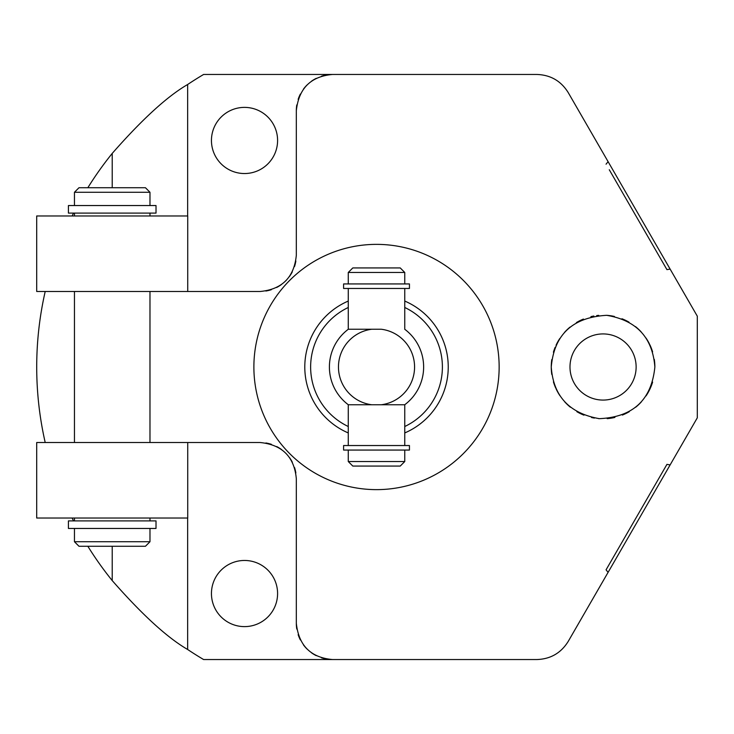 <?xml version="1.0" encoding="UTF-8"?>
<svg xmlns="http://www.w3.org/2000/svg" width="734" height="734" viewBox="0 0 734 734"><rect width="100%" height="100%" fill="white"/><g stroke="black" fill="none" stroke-linecap="round" stroke-linejoin="round"><path stroke-width="1.1" d="M36.7 442.51L187.73 442.51L187.73 518.03L36.7 518.03L36.7 442.51L36.7 518.03M72.115 215.97A339.814 339.814 0 0 1 73.556 213.099M87.841 187.73A339.814 339.814 0 0 1 112.219 153.415C142.213 119.238 167.352 96.264 187.656 84.502A339.814 339.814 0 0 1 203.621 74.455L536.82 74.455C550.528 74.914 560.987 80.951 568.217 92.585L697.3 316.171L697.3 417.829L670.133 464.897L690.621 429.408M663.719 469.953L666.94 464.374L670.133 464.897L568.217 641.415C560.987 653.049 550.528 659.086 536.82 659.545L203.621 659.545A339.814 339.814 0 0 1 187.656 649.498C167.315 637.699 142.167 614.725 112.219 580.585L112.219 546.27L78.988 546.27L74.455 541.738L74.455 528.452M72.115 518.03A339.814 339.814 0 0 0 73.556 520.901M87.841 546.27A339.814 339.814 0 0 0 112.219 580.585M45.205 442.51A339.814 339.814 0 0 1 45.205 291.49M321.483 76.198A36.25 36.25 0 0 1 332.566 74.455C310.776 76.373 298.692 88.456 296.325 110.706L296.325 255.239C294.16 277.342 282.085 289.425 260.075 291.49L36.7 291.49L36.7 215.97L36.7 291.49M187.73 215.97L187.73 291.49L187.73 215.97L187.73 291.49L187.73 215.97L36.7 215.97M187.656 84.502L187.656 215.97M296.325 255.239L296.325 110.706A36.25 36.25 0 0 1 296.784 104.934M298.151 99.338A36.25 36.25 0 0 1 300.38 94.044M303.399 89.19A36.25 36.25 0 0 1 307.124 84.896M311.445 81.245A36.25 36.25 0 0 1 316.281 78.327M295.857 261.02A36.25 36.25 0 0 1 294.499 266.58M292.288 271.846A36.25 36.25 0 0 1 289.324 276.654M286.232 280.333A36.25 36.25 0 0 1 285.664 280.911M281.397 284.553A36.25 36.25 0 0 1 276.617 287.489M271.378 289.682A36.25 36.25 0 0 1 265.846 291.022M277.59 140.46A33.076 33.076 0 0 1 244.523 173.536A33.076 33.076 0 0 1 211.447 140.46A33.076 33.076 0 0 1 244.523 107.384A33.076 33.076 0 0 1 277.59 140.46M296.784 629.066A36.25 36.25 0 0 1 296.325 623.294C298.692 645.544 310.776 657.627 332.566 659.545A36.25 36.25 0 0 1 321.483 657.802M316.281 655.673A36.25 36.25 0 0 1 311.445 652.755M307.124 649.104A36.25 36.25 0 0 1 303.399 644.81M300.38 639.956A36.25 36.25 0 0 1 298.151 634.662M187.656 518.03L187.656 649.498M260.075 442.51L187.73 442.51L260.075 442.51C282.223 444.721 294.306 456.805 296.325 478.761L296.325 623.294M265.873 442.978A36.25 36.25 0 0 1 271.442 444.345M276.718 446.566A36.25 36.25 0 0 1 281.526 449.547M289.425 457.484A36.25 36.25 0 0 1 292.352 462.264M294.527 467.485A36.25 36.25 0 0 1 295.857 472.999M277.59 593.54A33.076 33.076 0 0 1 244.523 626.616A33.076 33.076 0 0 1 211.447 593.54A33.076 33.076 0 0 1 244.523 560.464A33.076 33.076 0 0 1 277.59 593.54M636.13 367A33.076 33.076 0 0 1 603.054 400.076A33.076 33.076 0 0 1 569.988 367A33.076 33.076 0 0 1 603.054 333.924A33.076 33.076 0 0 1 636.13 367M652.609 382.102A51.802 51.802 0 0 1 646.058 395.892M641.296 401.948A51.802 51.802 0 0 1 635.699 407.223M629.322 411.655A51.802 51.802 0 0 1 622.368 415.068M614.918 417.426A51.802 51.802 0 0 1 607.174 418.637M599.302 418.664A51.802 51.802 0 0 1 598.449 418.6M594.43 418.077A51.802 51.802 0 0 1 591.494 417.499M583.952 415.15A51.802 51.802 0 0 1 576.86 411.691M570.373 407.196A51.802 51.802 0 0 1 564.703 401.819M559.923 395.681A51.802 51.802 0 0 1 556.152 388.974M555.766 388.139A51.802 51.802 0 0 1 553.436 381.863M551.794 374.468A51.802 51.802 0 0 1 551.794 359.55M553.408 352.21A51.802 51.802 0 0 1 555.115 347.384M556.078 345.163A51.802 51.802 0 0 1 559.776 338.539M564.464 332.447A51.802 51.802 0 0 1 570.024 327.098M576.401 322.584A51.802 51.802 0 0 1 583.411 319.07M590.916 316.638A51.802 51.802 0 0 1 593.834 316.024M596.687 315.592A51.802 51.802 0 0 1 598.724 315.381M606.623 315.317A51.802 51.802 0 0 1 614.431 316.464M621.964 318.767A51.802 51.802 0 0 1 629.02 322.171M635.488 326.602A51.802 51.802 0 0 1 641.167 331.906M645.975 337.998A51.802 51.802 0 0 1 649.406 343.851M649.819 344.696A51.802 51.802 0 0 1 652.599 351.87M654.297 359.366A51.802 51.802 0 0 1 654.866 367C651.563 399.929 633.038 417.151 599.302 418.664C569.336 413.352 553.317 396.131 551.252 367C554.17 334.539 572.63 317.317 606.623 315.317C636.488 320.281 652.572 337.512 654.866 367M253.881 367A122.633 122.633 0 0 1 376.514 244.367A122.633 122.633 0 0 1 499.148 367A122.633 122.633 0 0 1 376.514 489.633A122.633 122.633 0 0 1 253.881 367M690.621 304.592L670.133 269.103L666.94 269.626L663.719 264.047M609.275 169.747L666.94 269.626M606.064 164.177L608.101 161.673M587.613 607.816L608.101 572.327L606.064 569.823L609.275 564.253M666.94 464.374L606.064 569.823M404.755 432.941A71.739 71.739 0 0 0 404.755 301.059M348.274 432.941A71.739 71.739 0 0 1 348.274 301.059M404.755 426.518A65.876 65.876 0 0 0 404.755 307.482M348.274 307.482A65.876 65.876 0 0 0 348.274 426.518M348.329 404.755L371.734 404.755L348.329 404.755A47.123 47.123 0 0 1 348.329 329.245L376.514 329.245M404.709 329.245A47.123 47.123 0 0 1 404.709 404.755L371.734 404.755A38.058 38.058 0 0 1 371.734 329.245L381.304 329.245A38.058 38.058 0 0 1 381.304 404.755M376.514 404.755L404.709 404.755M404.755 461.539L400.232 466.072L352.806 466.072L348.274 461.539L404.755 461.539L404.755 450.061M348.274 283.939L348.274 272.461L404.755 272.461L404.755 283.939M409.444 445.538L343.595 445.538L343.595 450.061L409.444 450.061L409.444 445.538M343.595 288.462L409.444 288.462L409.444 283.939L343.595 283.939L343.595 288.462M348.329 329.245L371.734 329.245M404.755 272.461L400.232 267.928L352.806 267.928L348.274 272.461M187.73 442.51L187.73 518.03L187.73 442.51M112.21 546.27L145.442 546.27L149.975 541.738L149.975 528.452L149.975 541.738L74.455 541.738M74.455 192.262L78.988 187.73L145.442 187.73L149.975 192.262L149.975 205.548L149.975 192.262L74.455 192.262L74.455 205.548M156.021 520.901L68.418 520.901L68.418 528.452L156.012 528.452L156.021 520.901L156.012 528.452M156.012 205.548L68.418 205.548L68.418 213.099L156.021 213.099L156.021 205.548L156.012 213.099M112.219 187.73L112.219 153.415M404.755 445.538L404.755 404.755M404.755 329.245L404.755 288.462M348.274 461.539L348.274 450.061M348.274 445.538L348.274 404.755M348.274 329.245L348.274 288.462M149.975 520.901L149.975 518.03L149.975 520.901M149.975 215.97L149.975 213.099L149.975 215.97M149.975 442.51L149.975 291.49M74.455 442.51L74.455 291.49M74.455 520.901L74.455 518.03M74.455 215.97L74.455 213.099M145.442 546.27L149.975 541.738M145.442 187.73L149.975 192.262"/></g></svg>
